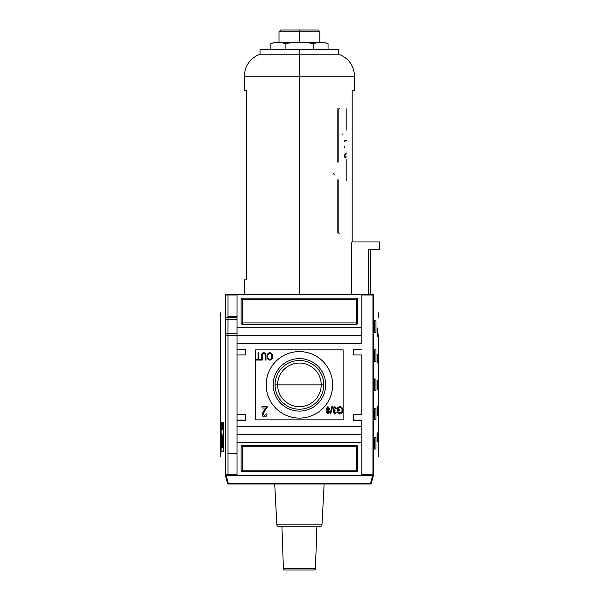 <?xml version="1.0" encoding="UTF-8"?>
<svg xmlns="http://www.w3.org/2000/svg" width="600" height="600" viewBox="0 0 600 600"><rect width="100%" height="100%" fill="white"/><g stroke="black" fill="none" stroke-linecap="round" stroke-linejoin="round"><path stroke-width="0.9" d="M321.21 384.847A21.795 21.795 0 0 1 299.415 406.643A21.795 21.795 0 0 1 277.62 384.847A21.795 21.795 0 0 1 299.415 363.053A21.795 21.795 0 0 1 321.21 384.847L323.782 384.847A24.367 24.367 0 0 1 299.415 409.215A24.367 24.367 0 0 1 275.055 384.847A24.367 24.367 0 0 1 299.415 360.487A24.367 24.367 0 0 1 323.782 384.847A24.367 24.367 0 0 1 299.415 409.215A24.367 24.367 0 0 1 275.055 384.847L277.62 384.847A21.795 21.795 0 0 0 299.415 406.643A21.795 21.795 0 0 0 321.21 384.847L277.62 384.847A21.795 21.795 0 0 1 299.415 363.053A21.795 21.795 0 0 1 321.21 384.847M273.173 384.847A26.242 26.242 0 0 0 299.415 411.09A26.242 26.242 0 0 0 325.657 384.847A26.242 26.242 0 0 0 299.415 358.605A26.242 26.242 0 0 0 273.173 384.847A26.242 26.242 0 0 1 299.415 358.605A26.242 26.242 0 0 1 325.657 384.847A26.242 26.242 0 0 1 299.415 411.09A26.242 26.242 0 0 1 273.173 384.847M266.175 384.847A33.24 33.24 0 0 1 299.415 351.608A33.24 33.24 0 0 1 332.655 384.847A33.24 33.24 0 0 1 299.415 418.088A33.24 33.24 0 0 1 266.175 384.847A33.24 33.24 0 0 1 299.415 351.608A33.24 33.24 0 0 1 332.655 384.847A33.24 33.24 0 0 1 299.415 418.088A33.24 33.24 0 0 1 266.175 384.847M263.827 353.618C262.612 353.805 262.095 354.57 262.275 355.92L262.275 360.067L261.532 360.067L261.532 355.868C261.337 354.038 262.08 352.972 263.76 352.68C265.462 352.95 266.22 354.007 266.017 355.868L266.017 360.067L265.267 360.067L265.267 355.92C265.455 354.63 264.975 353.865 263.827 353.618C264.975 353.865 265.455 354.63 265.267 355.92L265.267 360.067L266.017 360.067L266.017 355.868C266.22 354.007 265.462 352.95 263.76 352.68C262.08 352.972 261.337 354.038 261.532 355.868L261.532 360.067L262.275 360.067L262.275 355.92C262.095 354.57 262.612 353.805 263.827 353.618M264.255 409.92L265.808 408.022L261.945 408.022L261.945 406.717L267.173 406.717L263.123 414.09L264.532 415.748L265.995 413.91L267.045 414.045C266.985 415.763 266.145 416.722 264.51 416.925C262.905 416.715 262.095 415.778 262.072 414.105L264.255 409.92L262.072 414.105C262.095 415.778 262.905 416.715 264.51 416.925C266.145 416.722 266.985 415.763 267.045 414.045L265.995 413.91L264.532 415.748L263.123 414.09L267.173 406.717L261.945 406.717L261.945 408.022L265.808 408.022L262.072 414.105C262.095 415.778 262.905 416.715 264.51 416.925C266.145 416.722 266.985 415.763 267.045 414.045L265.995 413.91M330.135 414.007L331.815 406.717L332.4 406.717L330.712 414.007L330.135 414.007L330.712 414.007L332.4 406.717L331.815 406.717L330.135 414.007L331.815 406.717L332.4 406.717L330.712 414.007L330.135 414.007M338.1 408.232L338.1 409.612L339.78 409.612L339.78 410.452L337.35 410.452L337.35 407.76L339.78 406.62C341.812 406.942 342.81 408.173 342.772 410.325C342.832 412.5 341.858 413.76 339.832 414.097L337.433 411.952L338.123 411.713L339.847 413.257L341.798 411.817L342.022 410.362C342.112 408.705 341.385 407.737 339.84 407.467L338.1 408.232L339.84 407.467C341.385 407.737 342.112 408.705 342.022 410.362L341.798 411.817L339.847 413.257L338.123 411.713L337.433 411.952L339.832 414.097C341.858 413.76 342.832 412.5 342.772 410.325C342.81 408.173 341.812 406.942 339.78 406.62L337.35 407.76L337.35 410.452L339.78 410.452L339.78 409.612L338.1 409.612L338.1 408.232M332.767 408.908L334.695 406.62L336.51 408.683L335.76 408.772L334.673 407.467L333.517 408.915L334.612 410.272L335.093 410.175L335.017 411.015L333.795 412.125L334.688 413.168L335.67 412.043L336.413 412.14L334.71 414.007L333.053 412.155L333.847 410.707L332.767 408.908L333.847 410.707L333.053 412.155L334.71 414.007L336.413 412.14L335.67 412.043L334.688 413.168L333.795 412.125L335.017 411.015L335.093 410.175L334.612 410.272L333.517 408.915L334.673 407.467L335.76 408.772L336.51 408.683L334.695 406.62L332.767 408.908L334.695 406.62L336.51 408.683L335.76 408.772M326.04 408.84L327.907 406.62L329.782 408.862L328.702 410.715L329.595 412.17L327.923 414.007L326.228 412.147L327.097 410.715L326.04 408.84L327.907 406.62L326.04 408.84L327.097 410.715L326.228 412.147L327.923 414.007L329.595 412.17L328.702 410.715L329.782 408.862L327.907 406.62L329.782 408.862M267.045 356.407C266.97 354.33 267.892 353.093 269.805 352.68C271.68 353.077 272.595 354.293 272.558 356.325C272.67 358.455 271.748 359.737 269.798 360.157C267.885 359.745 266.97 358.493 267.045 356.407C266.97 358.493 267.885 359.745 269.798 360.157C271.748 359.737 272.67 358.455 272.558 356.325C272.595 354.293 271.68 353.077 269.805 352.68C267.892 353.093 266.97 354.33 267.045 356.407C266.97 354.33 267.892 353.093 269.805 352.68C271.68 353.077 272.595 354.293 272.558 356.325C272.67 358.455 271.748 359.737 269.798 360.157C267.885 359.745 266.97 358.493 267.045 356.407M258.075 359.22L258.075 352.778L258.817 352.778L258.817 359.22L260.692 359.22L260.692 360.067L256.2 360.067L256.2 359.22L258.075 359.22L256.2 359.22L256.2 360.067L260.692 360.067L260.692 359.22L258.817 359.22L258.817 352.778L258.075 352.778L258.075 359.22M245.475 420.127L237.022 420.127L245.475 420.127L237.022 420.127L237.022 414.735L237.022 420.57L237.022 420.127L245.475 420.127L237.022 420.127L245.475 420.127L245.475 414.735L245.475 420.57L245.475 414.735L237.022 414.735L237.022 434.415L361.815 434.415L361.815 420.127L353.355 420.127L353.355 420.57L353.355 414.735L353.355 420.57L361.815 420.57L361.815 475.237L372.72 475.237L370.575 483.255L371.28 483.442L373.478 475.237L371.28 483.442A0.728 0.728 0 0 1 370.575 483.982A0.728 0.728 0 0 0 371.28 483.442L370.575 483.255L372.72 475.237L373.478 475.237L237.022 475.237L237.022 426.397L361.815 426.397L237.022 426.397L237.022 420.57L245.475 420.57L237.022 420.57L237.022 343.298L361.815 343.298L361.815 335.28L237.022 335.28L237.022 294.457L361.815 294.457L225.795 294.457L237.022 294.457L237.022 327.263L361.815 327.263L361.815 343.298L237.022 343.298L237.022 335.28L225.847 335.28L237.022 335.28L237.022 327.263L361.815 327.263L361.815 294.457L373.043 294.457L361.815 294.457L361.815 335.28M245.475 414.735L237.022 414.735L237.022 354.96L245.475 354.96L245.475 349.132L245.475 354.96L237.022 354.96L237.022 335.28M237.022 354.96L237.022 349.132L245.475 349.132L237.022 349.132L237.022 354.96L237.022 349.567L245.475 349.567L237.022 349.567M353.355 349.132L361.815 349.132L353.355 349.132L353.355 354.96L361.815 354.96L361.815 414.735L361.815 354.96L353.355 354.96L353.355 349.132L353.355 349.567L361.815 349.567L361.815 349.132L361.815 349.567L353.355 349.567M353.355 414.735L361.815 414.735L353.355 414.735M227.978 335.28L227.978 474.653L227.978 453.368L237.022 453.368L227.978 453.368L227.978 295.043L227.978 316.327L237.022 316.327L227.978 316.327L227.978 317.782M361.815 475.237L361.815 442.433L237.022 442.433L237.022 475.237L225.36 475.237L226.11 475.237L228.263 483.255L227.558 483.442L225.36 475.237L227.558 483.442L228.263 483.255L226.11 475.237L361.815 475.237M357.735 299.565L357.735 322.89L357.735 299.565A1.455 1.455 0 0 0 356.272 298.103L242.558 298.103L356.272 298.103L356.272 322.89L242.558 322.89L242.558 299.565L357.735 299.565A1.455 1.455 0 0 0 356.272 298.103A1.455 1.455 0 0 1 357.735 299.565L356.272 299.565L356.272 298.103M242.558 298.103L242.558 299.565L242.558 298.103A1.455 1.455 0 0 0 241.103 299.565L241.103 322.89L241.103 299.565A1.455 1.455 0 0 1 242.558 298.103A1.455 1.455 0 0 0 241.103 299.565L242.558 299.565L241.103 299.565M241.103 322.89L242.558 322.89L241.103 322.89A1.455 1.455 0 0 0 242.558 324.345L356.272 324.345L242.558 324.345A1.455 1.455 0 0 1 241.103 322.89A1.455 1.455 0 0 0 242.558 324.345L242.558 322.89L242.558 324.345M356.272 324.345A1.455 1.455 0 0 0 357.735 322.89L356.272 322.89L356.272 324.345A1.455 1.455 0 0 0 357.735 322.89A1.455 1.455 0 0 1 356.272 324.345L356.272 322.89L357.735 322.89M241.103 470.138L241.103 446.812L241.103 470.138A1.455 1.455 0 0 0 242.558 471.592L356.272 471.592L242.558 471.592L242.558 470.138L356.272 470.138L356.272 446.812L242.558 446.812L242.558 470.138L241.103 470.138A1.455 1.455 0 0 0 242.558 471.592A1.455 1.455 0 0 1 241.103 470.138L242.558 470.138L242.558 471.592M356.272 471.592L356.272 470.138L356.272 471.592A1.455 1.455 0 0 0 357.735 470.138L357.735 446.812L357.735 470.138A1.455 1.455 0 0 1 356.272 471.592A1.455 1.455 0 0 0 357.735 470.138L356.272 470.138L357.735 470.138M357.735 446.812L356.272 446.812L357.735 446.812A1.455 1.455 0 0 0 356.272 445.35L242.558 445.35L356.272 445.35A1.455 1.455 0 0 1 357.735 446.812A1.455 1.455 0 0 0 356.272 445.35L356.272 446.812L356.272 445.35M242.558 445.35A1.455 1.455 0 0 0 241.103 446.812L242.558 446.812L242.558 445.35A1.455 1.455 0 0 0 241.103 446.812A1.455 1.455 0 0 1 242.558 445.35L242.558 446.812L241.103 446.812M225.847 317.782L237.022 317.782L225.847 317.782M327.907 413.168L328.845 412.162L327.9 411.112L326.978 412.118L327.907 413.168L326.978 412.118L327.9 411.112L328.845 412.162L327.907 413.168M327.93 410.265L329.032 408.877L327.907 407.467L326.79 408.855L327.93 410.265L326.79 408.855L327.907 407.467L329.032 408.877L327.93 410.265M269.798 359.317C271.282 358.957 271.957 357.96 271.808 356.31C271.882 354.772 271.215 353.843 269.805 353.52C268.365 353.865 267.69 354.825 267.795 356.415C267.697 357.998 268.365 358.965 269.798 359.317C268.365 358.965 267.697 357.998 267.795 356.415C267.69 354.825 268.365 353.865 269.805 353.52C271.215 353.843 271.882 354.772 271.808 356.31C271.957 357.96 271.282 358.957 269.798 359.317M373.56 474.915L373.043 475.237L373.56 474.915L373.56 294.78L372.983 295.043L373.605 294.892C380.04 318.788 380.04 318.788 373.605 294.892L373.605 474.803C380.04 450.908 380.04 450.908 373.605 474.803L361.815 474.653L373.605 474.803M378.397 358.605L378.278 364.44L378.397 358.605M378.397 428.588L378.278 434.415L378.397 428.588M378.397 405.263L378.278 411.09L378.397 405.263M377.73 327.99L377.73 336.735L377.145 336.735L377.145 327.99L377.73 327.99L377.73 336.735L377.145 336.735L377.73 336.735L377.145 336.735L377.145 327.99L377.73 327.99M377.73 354.233L377.73 362.978L377.145 362.978L377.145 354.233L377.73 354.233L377.73 362.978L377.145 362.978L377.73 362.978L377.145 362.978L377.145 354.233L377.73 354.233M377.73 432.96L377.73 441.705L377.145 441.705L377.145 432.96L377.73 432.96L377.73 441.705L377.145 441.705L377.73 441.705L377.145 441.705L377.145 432.96L377.73 432.96M377.73 406.717L377.73 415.463L377.145 415.463L377.145 406.717L377.73 406.717L377.73 415.463L377.145 415.463L377.73 415.463L377.145 415.463L377.145 406.717L377.73 406.717M375.938 320.7L375.938 332.362L374.528 332.362L374.528 320.7L375.938 320.7L375.938 332.362L374.528 332.362L374.528 320.7L375.938 320.7M375.938 349.86L375.938 361.522L374.528 361.522L374.528 349.86L375.938 349.86L375.938 361.522L374.528 361.522L374.528 349.86L375.938 349.86M375.938 437.332L375.938 448.995L374.528 448.995L374.528 437.332L375.938 437.332L375.938 448.995L374.528 448.995L374.528 437.332L375.938 437.332M375.938 408.173L375.938 419.835L374.528 419.835L374.528 408.173L375.938 408.173L375.938 419.835L374.528 419.835L374.528 408.173L375.938 408.173M378.397 381.93L378.278 387.765L378.397 381.93M377.73 380.475L377.73 389.22L377.145 389.22L377.145 380.475L377.73 380.475L377.73 389.22L377.145 389.22L377.73 389.22L377.145 389.22L377.145 380.475L377.73 380.475M375.938 379.02L375.938 390.683L374.528 390.683L374.528 379.02L375.938 379.02L375.938 390.683L374.528 390.683L374.528 379.02L375.938 379.02M378.24 335.28L378.435 456.87M378.24 317.782L378.435 312.832M353.355 420.127L361.815 420.127L361.815 420.57L353.355 420.57M373.043 294.457L370.853 294.457M223.657 451.252L221.138 451.252L221.138 423.412L223.657 423.412L223.657 451.252L223.657 423.412L221.138 423.412L221.138 451.252L223.657 451.252M221.767 424.522L221.513 429.27L221.767 424.522M222.472 426.683L222.24 429.27L222.472 426.683M223.44 426.743L223.095 424.522L223.095 429.27L223.163 427.298L223.515 429.27L223.515 424.522L223.515 429.27L223.44 427.298L223.095 429.27L223.095 424.522L223.44 426.743M222.315 447.36L221.805 447.36C221.445 449.07 221.183 442.553 221.46 439.695L221.498 433.928L221.73 445.192L222.12 445.192L222.12 433.928L222.315 440.153L223.035 440.153L223.282 433.928L223.282 447.36L223.035 441.885L222.315 441.885L222.315 447.36L221.805 447.36C221.445 449.07 221.183 442.553 221.46 439.695L221.498 433.928L221.513 444.54L222.12 445.192L222.12 433.928L222.315 440.153L223.035 440.153L223.282 433.928L223.282 447.36L223.035 441.885L222.315 441.885L222.315 447.36L221.805 447.36M223.035 424.522L222.915 425.94L222.6 424.522L222.78 429.27L223.035 424.522L222.855 429.27L222.6 424.522L222.712 425.94L223.035 424.522M222.105 428.228L221.85 424.522L222.105 428.228M221.295 426.15L221.265 425.528M225.27 294.78L225.795 294.457L225.27 294.78L225.233 474.803C218.798 450.908 218.798 450.908 225.233 474.803L225.847 474.653L225.847 295.043L237.022 295.043L225.847 295.043L225.413 294.608L225.847 295.043L225.847 474.653L225.413 475.095L225.795 475.237L225.27 474.915L225.233 294.892C218.798 318.788 218.798 318.788 225.233 294.892L225.233 294.892M221.1 422.752L223.74 422.752L223.74 451.912L221.1 451.912L221.1 422.752L223.74 422.752L223.74 451.912L221.1 451.912L221.1 422.752M220.515 361.522L220.515 364.44L220.462 361.522M220.515 427.125L220.515 430.043L220.462 427.125M220.515 405.263L220.515 408.173L220.462 405.263M221.685 440.768L221.685 438.615L221.685 440.768M220.515 383.392L220.515 386.31L220.462 383.392M220.403 456.87L220.642 318.765M220.597 317.782L220.403 312.832M222.562 441.705L222.12 441.705M222.6 440.153L222.6 441.885L222.6 440.153M222.562 422.752L222.562 423.412L222.562 422.752M222.562 440.153L222.562 441.885L222.562 440.153M222.562 451.252L222.562 451.912L222.562 451.252M222.862 440.153L222.817 441.885L222.862 440.153M222.96 441.938L223.035 438.472M223.08 440.805L222.12 440.805L223.192 440.737L222.12 440.737L223.192 440.737L223.02 438.412M222.84 427.882L222.735 426.495L222.84 427.882M221.31 428.715L221.407 427.178L221.31 428.715M370.575 483.982L370.575 483.255L228.263 483.255L370.575 483.255L370.575 483.982L228.263 483.982A0.728 0.728 0 0 1 227.558 483.442A0.728 0.728 0 0 0 228.263 483.982L228.263 483.255L228.263 483.982L370.575 483.982A0.728 0.728 0 0 0 371.28 483.442M276.855 524.88A1.455 1.455 0 0 0 278.31 526.26L320.528 526.26L278.31 526.26A1.455 1.455 0 0 1 276.855 524.88L274.71 483.982L276.855 524.88L321.983 524.88A1.455 1.455 0 0 1 320.528 526.26A1.455 1.455 0 0 0 321.983 524.88L324.127 483.982L321.983 524.88L276.855 524.88M283.403 568.59L281.925 526.26L283.403 568.59A1.455 1.455 0 0 0 284.858 570L313.98 570L284.858 570A1.455 1.455 0 0 1 283.403 568.59L315.435 568.59L316.913 526.26L315.435 568.59A1.455 1.455 0 0 1 313.98 570A1.455 1.455 0 0 0 315.435 568.59L283.403 568.59M368.49 249.263L368.49 294.457L368.49 249.263L379.597 249.263L379.597 241.972L379.597 249.263L368.49 249.263C371.243 249.263 371.243 249.263 368.49 249.263M351.817 241.972L351.817 294.457L351.817 241.972L379.597 241.972L351.817 241.972M332.947 49.537L299.415 49.537L299.415 54.203L338.782 54.203L338.782 49.537L260.055 49.537L260.055 54.203C250.118 58.207 244.868 65.558 244.312 76.26L244.312 90.36L246.697 90.36L246.697 279.877L244.312 279.877L244.312 294.457M352.14 90.36L352.14 241.972L352.14 90.36C355.305 90.36 355.305 90.36 352.14 90.36L354.525 90.36L354.525 76.26L299.415 76.26L354.525 76.26L299.415 76.26L299.415 294.457M312.248 54.203L260.055 54.203M279.007 31.747L280.755 30L318.075 30L319.83 31.747L279.007 31.747L279.007 42.248M323.91 42.248L274.928 42.248L270.795 43.703C275.565 41.918 280.335 41.918 285.105 43.703C280.335 41.918 275.565 41.918 270.795 43.703L270.795 49.537L270.795 43.703L274.928 42.248L323.91 42.248L328.035 43.703C323.265 41.918 318.495 41.918 313.725 43.703C304.215 41.925 294.675 41.925 285.105 43.703C294.675 41.925 304.215 41.925 313.725 43.703C318.495 41.918 323.265 41.918 328.035 43.703L323.91 42.248M328.035 49.537L328.035 43.703L328.035 49.537M313.725 43.703L313.725 49.537L313.725 43.703L312.248 43.455M285.105 49.537L285.105 43.703L285.105 49.537M343.155 349.86L343.155 419.835L255.683 419.835L255.683 349.86L343.155 349.86M245.475 354.96L245.475 349.567M237.022 434.415L237.022 442.433L361.815 442.433L361.815 434.415M225.847 319.245L237.022 319.245L225.847 319.245M237.022 333.825L225.847 333.825L237.022 333.825M275.055 384.847A24.367 24.367 0 0 1 299.415 360.487A24.367 24.367 0 0 1 323.782 384.847M339.78 409.612L339.78 410.452L337.35 410.452L337.35 407.76L339.78 406.62C341.812 406.942 342.81 408.173 342.772 410.325C342.832 412.5 341.858 413.76 339.832 414.097L337.433 411.952L338.123 411.713M335.093 410.175L335.017 411.015M335.67 412.043L336.413 412.14L334.71 414.007L333.053 412.155M329.595 412.17L327.923 414.007L326.228 412.147M261.945 408.022L261.945 406.717L267.173 406.717L267.075 407.618M262.275 360.067L261.532 360.067L261.532 355.868C261.337 354.038 262.08 352.972 263.76 352.68C265.462 352.95 266.22 354.007 266.017 355.868L266.017 360.067L265.267 360.067L265.267 355.92M258.075 352.778L258.817 352.778M260.692 359.22L260.692 360.067L256.2 360.067L256.2 359.22M378.188 333.825L378.195 334.305M361.815 295.043L372.983 295.043L372.983 474.653L372.983 295.043L361.815 295.043M237.022 420.127L237.022 414.735M220.642 319.245L220.597 335.28M227.978 453.368L227.978 316.327M237.022 474.653L225.847 474.653L237.022 474.653M223.147 433.928L223.147 438.615M223.147 440.768L223.147 441.705M286.59 54.203L260.595 54.203L299.415 54.203L299.415 76.26L244.312 76.26M342.757 133.95L342.788 134.602M344.415 146.587L344.685 147.33M333.51 173.655L333.165 174.06M334.043 174.712L334.38 174.308M345.18 153.765L344.355 155.37M344.392 156.382L344.572 156.885M344.91 157.35L345.435 157.688M346.612 157.035L345.33 156.945L344.888 156.12M344.865 155.745L345.375 154.29M345.772 153.96L346.515 153.78M344.888 141.81L345.188 140.797L346.462 140.303M345.038 140.288L344.377 141.337M339.697 233.228L338.895 233.228L338.895 179.722M337.868 179.722L337.868 233.228M338.895 162.233L338.895 108.727L339.697 108.727M337.868 108.727L337.868 162.233M346.147 108.727L346.147 130.155M346.147 159.315L346.147 180.743M246.697 279.877C243.532 279.877 243.532 279.877 246.697 279.877L246.697 90.36C243.532 90.36 243.532 90.36 246.697 90.36M299.415 49.537L265.882 49.537M314.07 30L299.415 30L299.415 31.747L312.322 31.747M286.515 31.747L299.415 31.747L299.415 42.248M284.767 30L299.415 30M286.59 43.455L285.105 43.703M242.558 322.89L242.558 299.565L356.272 299.565L356.272 322.89L242.558 322.89M356.272 446.812L356.272 470.138L242.558 470.138L242.558 446.812L356.272 446.812M370.56 249.263L370.56 294.457M338.782 54.203C348.712 58.207 353.962 65.558 354.525 76.26M319.83 31.747L319.83 42.248"/></g></svg>
